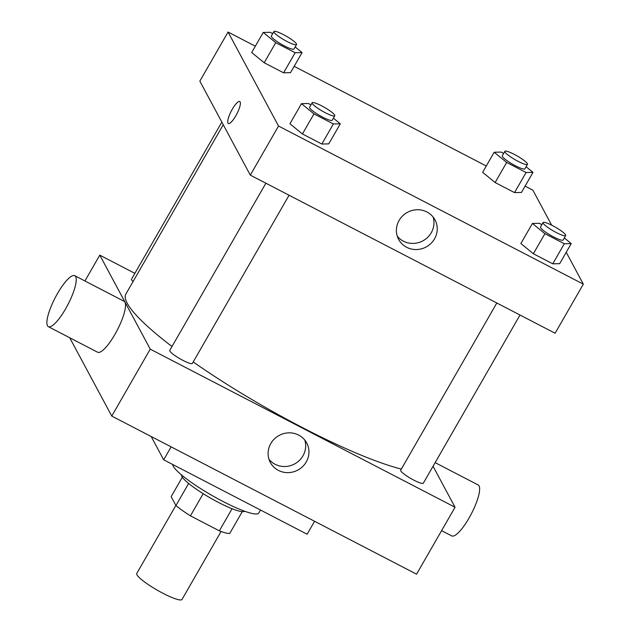 <?xml version="1.0" encoding="UTF-8"?>
<svg xmlns="http://www.w3.org/2000/svg" width="631" height="631" viewBox="0 0 631 631"><rect width="100%" height="100%" fill="white"/><g stroke="black" fill="none" stroke-linecap="round" stroke-linejoin="round"><path stroke-width="0.95" d="M175.875 505.439L136.769 573.437A26.092 4.283 29.9 0 0 157.253 590.159A26.092 4.283 29.9 0 0 182.004 599.45L221.079 531.499M232.066 508.728L219.351 530.845L190.436 515.85A35.541 5.837 29.9 0 1 175.939 505.565L171.151 496.644L182.335 477.194M219.351 530.845A35.541 5.837 29.9 0 0 229.723 533.463L242.265 511.654M244.686 511.236A36.527 5.994 -150.1 0 1 210.281 497.946A36.527 5.994 -150.1 0 1 181.483 474.891M203.182 493.687L190.436 515.85M188.653 483.456L175.939 505.565M172.673 464.479A49.573 8.14 29.9 0 0 214.098 496.66A49.573 8.14 29.9 0 0 258.805 512.995L260.508 510.037M151.18 436.526L163.689 459.81L307.123 534.22L314.569 521.277M171.127 446.874L163.689 459.81M433.047 466.27L455.046 507.253L416.563 574.178L111.758 416.074L69.702 337.735M455.046 507.253L150.241 349.148L99.777 255.137L84.917 280.969M99.777 255.137L134.876 273.349M520.007 315.027L423.306 483.204A13.046 2.145 -150.1 0 1 410.931 478.558A13.046 2.145 -150.1 0 1 400.685 470.198L496.826 303.006M221.844 122.106L131.516 279.186A13.046 2.145 29.9 0 0 133.078 281.544M289.077 195.239L192.368 363.417A13.046 2.145 -150.1 0 1 179.993 358.771A13.046 2.145 -150.1 0 1 169.755 350.41L265.896 183.219M401.34 469.062A174.795 28.703 -150.1 0 1 193.204 361.957M171.995 346.514A174.795 28.703 -150.1 0 1 125.877 294.062L223.248 124.733M270.802 443.538A20.642 19.687 -28.2 0 1 289.006 432.842A20.642 19.687 -28.2 0 1 306.721 442.978A20.642 19.687 -28.2 0 1 297.84 470.079A20.642 19.687 -28.2 0 1 270.344 462.499A20.642 19.687 -28.2 0 1 270.802 443.538M150.241 349.148L111.758 416.074M74.766 275.7L124.07 301.279A28.695 7.233 117.4 0 1 114.937 334.359A28.695 7.233 117.4 0 1 97.639 352.232L48.335 326.653A28.695 7.233 -62.6 0 0 65.632 308.78A28.695 7.233 -62.6 0 0 74.766 275.7A28.695 7.233 -62.6 0 0 55.134 297.848A28.695 7.233 -62.6 0 0 48.335 326.653M268.987 459.289A20.642 19.687 151.8 0 0 294.559 463.966A20.642 19.687 151.8 0 0 304.789 440.067M435.138 462.633L478.18 484.963A28.695 7.233 117.4 0 1 471.389 513.768A28.695 7.233 117.4 0 1 451.757 535.908L441.597 530.647M566.236 252.297L583.336 284.155L555.114 333.239L250.302 175.126L199.838 81.123L228.059 32.047L255.342 46.197M294.164 66.334L486.28 165.985M525.095 186.121L532.864 190.152L551.66 225.157M333.397 118.155L340.306 123.802L328.759 143.884L321.834 144.034L302.423 133.961L289.937 123.747L301.484 103.665L308.409 103.516L310.957 104.841M526.096 166.726L532.998 172.373L521.458 192.447L514.533 192.597L495.122 182.533L482.636 172.318L494.183 152.237L501.101 152.087L503.656 153.412M583.336 284.155L278.531 126.05L228.059 32.047M295.166 46.931L302.068 52.586L290.52 72.66L283.595 72.81L264.192 62.745L251.698 52.523L263.245 32.449L270.171 32.299L272.726 33.624M564.335 237.942L571.236 243.598L559.689 263.671L552.772 263.821L533.361 253.757L520.875 243.534L532.422 223.461L539.339 223.311L541.895 224.636M278.531 126.05L250.302 175.126M434.546 238.841A20.642 19.687 -28.2 0 1 416.342 249.545A20.642 19.687 -28.2 0 1 398.634 239.401A20.642 19.687 -28.2 0 1 407.508 212.3A20.642 19.687 -28.2 0 1 435.004 219.88A20.642 19.687 -28.2 0 1 434.546 238.841M228.343 123.51A12.391 3.123 117.4 0 1 227.965 123.108A12.391 3.123 117.4 0 1 231.774 110.141A12.391 3.123 117.4 0 1 239.756 101.512A12.391 3.123 117.4 0 1 236.822 113.951A12.391 3.123 117.4 0 1 228.343 123.51A12.391 3.123 117.4 0 1 227.957 123.108A12.391 3.123 117.4 0 1 231.774 110.149A12.391 3.123 117.4 0 1 239.756 101.512M433.079 216.977A20.642 19.687 -28.2 0 1 431.265 232.721A20.642 19.687 -28.2 0 1 397.278 236.191M571.236 243.598L564.319 243.747L544.908 233.675L532.422 223.461M543.086 222.562L540.522 227.026A13.046 2.145 29.9 0 0 550.76 235.379A13.046 2.145 29.9 0 0 563.136 240.025L565.699 235.568A13.046 2.145 29.9 0 0 565.597 234.874A13.046 2.145 29.9 0 0 553.994 226.387A13.046 2.145 29.9 0 0 543.086 222.562A13.046 2.145 29.9 0 0 553.324 230.922A13.046 2.145 29.9 0 0 565.699 235.568M559.689 263.671L552.772 263.821L533.361 253.757L520.875 243.534M564.319 243.747L552.772 263.821M544.908 233.675L533.361 253.757M340.306 123.802L333.381 123.952L313.97 113.888L301.484 103.665M312.148 102.774L309.584 107.231A13.046 2.145 29.9 0 0 319.822 115.591A13.046 2.145 29.9 0 0 332.198 120.237L334.769 115.781A13.046 2.145 29.9 0 0 334.667 115.087A13.046 2.145 29.9 0 0 323.064 106.6A13.046 2.145 29.9 0 0 312.148 102.774A13.046 2.145 29.9 0 0 322.394 111.135A13.046 2.145 29.9 0 0 334.769 115.781M328.759 143.884L321.834 144.034L302.423 133.961L289.937 123.747M333.381 123.952L321.834 144.034M313.97 113.888L302.423 133.961M532.998 172.373L526.08 172.523L506.669 162.451L494.183 152.237M504.847 151.337L502.284 155.802A13.046 2.145 29.9 0 0 512.522 164.163A13.046 2.145 29.9 0 0 524.897 168.808L527.469 164.344A13.046 2.145 29.9 0 0 527.366 163.658A13.046 2.145 29.9 0 0 515.764 155.163A13.046 2.145 29.9 0 0 504.847 151.337A13.046 2.145 29.9 0 0 515.093 159.698A13.046 2.145 29.9 0 0 527.469 164.344M521.458 192.447L514.533 192.597L495.122 182.533L482.636 172.318M526.08 172.523L514.533 192.597M506.669 162.451L495.122 182.533M302.068 52.586L295.142 52.736L275.731 42.663L263.245 32.449M273.917 31.55L271.346 36.014A13.046 2.145 29.9 0 0 281.592 44.375A13.046 2.145 29.9 0 0 293.967 49.021L296.531 44.556A13.046 2.145 29.9 0 0 296.428 43.862A13.046 2.145 29.9 0 0 284.826 35.375A13.046 2.145 29.9 0 0 273.917 31.55A13.046 2.145 29.9 0 0 284.155 39.911A13.046 2.145 29.9 0 0 296.531 44.556M290.52 72.66L283.595 72.81L264.192 62.745L251.698 52.523M295.142 52.736L283.595 72.81M275.731 42.663L264.192 62.745"/></g></svg>
